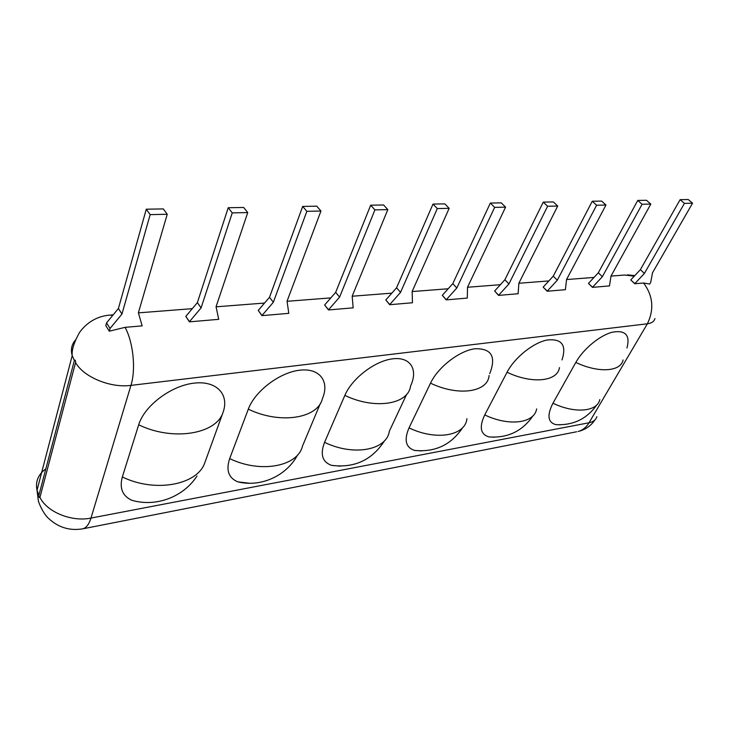 <?xml version="1.0" encoding="UTF-8"?>
<svg xmlns="http://www.w3.org/2000/svg" width="729" height="729" viewBox="0 0 729 729"><rect width="100%" height="100%" fill="white"/><g stroke="black" fill="none" stroke-linecap="round" stroke-linejoin="round"><path stroke-width="1.09" d="M109.286 331.194L110.052 328.451L106.562 322.865L105.805 325.599L109.286 331.194L125.06 327.339C133.289 342.275 136.031 369.421 130.947 385.386C110.562 388.22 83.489 377.075 75.579 362.541C75.588 360.272 75.187 359.579 74.376 360.472L38.892 495.246L37.024 490.262L72.207 355.579L74.376 360.472M536.635 408.896C534.412 423.23 509.188 426.684 484.73 414.919L507.047 372.255C514.528 357.729 533.017 342.83 547.005 340.033C561.804 338.411 566.807 345.045 562.004 359.944M484.73 414.919C479.053 427.003 480.438 434.329 488.886 436.908L494.39 437.209M466.934 418.674C465.43 435.714 436.297 441.072 409.033 427.877L430.52 383.162C438.047 367.17 459.179 350.813 474.898 348.763C491.483 348.289 496.422 356.59 489.715 373.685M409.033 427.877C403.857 439.961 405.698 447.478 414.573 450.422L421.553 450.923M406.654 394.307L389.322 431.258C386.798 450.057 353.811 456.564 324.56 442.339L344.853 395.382C352.043 378.324 375.071 360.791 392.767 358.814C410.582 356.581 418.382 369.685 410.545 386.015C408.44 404.34 374.988 409.98 344.853 395.382M324.56 442.339C319.976 454.304 322.291 461.967 331.485 465.348L340.452 466.177M320.496 403.155L302.471 446.121C297.842 466.378 260.663 473.713 229.681 458.587L248.316 409.151C254.886 391.163 279.581 372.464 299.61 370.214C319.749 367.698 329.818 381.404 322.418 398.581C318.126 418.318 280.291 424.697 248.316 409.151M229.681 458.587C225.817 470.241 228.56 478.005 237.909 481.878L249.573 483.263M222.91 412.778L204.767 462.851C197.504 484.776 155.277 493.105 122.344 476.966L138.692 424.788C144.397 405.761 171.005 385.732 193.859 383.162C216.805 380.301 229.708 394.644 222.91 412.778C215.884 434.138 172.737 441.409 138.692 424.788M122.344 476.966C119.31 488.075 122.408 495.829 131.639 500.222C156.052 507.521 183.59 496.868 196.985 476.01M599.812 399.583C597.215 411.721 575.099 413.835 552.947 403.237L575.819 362.441C583.182 349.173 599.566 335.54 612.123 332.242C625.436 329.809 630.375 335.076 626.949 348.025M552.947 403.237C546.859 415.229 547.807 422.364 555.79 424.633L560.191 424.816M167.233 214.262L163.314 208.904L146.283 209.205L150.156 214.627L167.233 214.262L138.382 312.768L142.146 325.881L125.06 327.339M692.55 203.2L688.24 199.527L680.111 199.673L684.431 203.373L692.55 203.2L652.491 272.801L650.724 282.269L649.685 284.073L643.616 282.998L634.768 283.754L630.767 279.963L634.841 283.627L644.418 273.43L640.381 269.666L630.84 279.836M605.972 205.022L601.625 201.076L592.258 201.24L596.604 205.223L605.972 205.022L566.57 279.48L565.403 289.686L547.197 291.245L543.196 287.162L547.269 291.108L557.302 280.2L553.256 276.145L543.26 287.026M557.703 206.043L553.357 201.933L543.26 202.115L547.607 206.252L557.703 206.043L518.875 283.189L518.128 293.732L498.563 295.4L494.645 291.017L498.636 295.263L508.915 283.964L504.878 279.745L494.645 291.017M505.589 207.136L501.26 202.862L490.335 203.063L494.663 207.373L505.589 207.136L467.544 287.18L467.289 298.079L446.203 299.883L442.312 295.309L446.276 299.737L456.81 288.019L452.8 283.627L442.312 295.309M449.155 208.33L444.845 203.874L432.999 204.084L437.3 208.576L449.155 208.33L412.149 291.491L412.459 302.763L389.678 304.713L385.823 299.947L389.742 304.567L400.54 292.393L396.567 287.809L385.823 299.947M387.828 209.615L383.572 204.967L370.678 205.195L374.916 209.888L387.828 209.615L352.18 296.147L353.155 307.838L328.46 309.953L324.66 304.968L328.524 309.789L339.586 297.131L335.677 292.338L324.66 304.968M320.951 211.027L316.778 206.161L302.681 206.416L306.845 211.328L320.951 211.027L287.044 301.214L288.802 313.342L261.939 315.639L258.23 310.417L262.003 315.475L273.339 302.28L269.52 297.259L258.23 310.417M247.732 212.567L243.668 207.464L228.213 207.738L232.25 212.895L247.732 212.567L216.057 306.736L218.727 319.329L189.403 321.844L185.813 316.359L189.458 321.671L201.086 307.893L197.377 302.626L185.813 316.359M650.806 204.084L646.468 200.275L637.757 200.429L642.094 204.266L650.806 204.084L611.002 276.027L609.471 285.914L592.486 287.372L588.485 283.435L592.559 287.235L602.364 276.701L598.318 272.792L588.549 283.308M642.094 204.266L602.364 276.701M637.757 200.429L598.318 272.792M596.604 205.223L557.302 280.2M592.258 201.24L553.256 276.145M547.607 206.252L508.915 283.964M543.26 202.115L504.878 279.745M494.663 207.373L456.81 288.019M490.335 203.063L452.8 283.627M437.3 208.576L400.54 292.393M432.999 204.084L396.567 287.809M374.916 209.888L339.586 297.131M370.678 205.195L335.677 292.338M306.845 211.328L273.339 302.28M302.681 206.416L269.52 297.259M232.25 212.895L201.086 307.893M228.213 207.738L197.377 302.626M684.431 203.373L644.418 273.43M680.111 199.673L640.381 269.666M110.052 328.451L121.962 314.053L118.408 308.504L106.562 322.865M150.156 214.627L121.962 314.053M146.283 209.205L118.408 308.504M45.845 468.82C38.172 474.47 35.238 481.623 37.024 490.262L38.273 500.376C38.546 502.718 43.047 513.079 47.941 517.845C57.937 527.431 69.629 531.077 82.997 528.78L81.785 528.999M75.424 340.051C71.597 344.525 70.531 349.701 72.207 355.579C71.624 349.975 74.048 342.275 79.488 332.497C87.043 322.2 96.957 316.413 109.232 315.138L112.84 315.256M75.579 362.541L39.949 497.342C39.248 497.98 38.892 497.278 38.892 495.246M643.616 282.998C653.056 295.865 654.305 309.47 647.37 323.794L130.947 385.386L90.988 518.073C71.779 522.164 46.875 512.068 39.949 497.342M654.934 318.573C654.177 321.48 651.662 323.22 647.37 323.794L589.023 422.774L90.988 518.073C89.093 524.16 86.423 527.723 82.997 528.78L576.648 431.768M623.095 359.971C620.844 371.726 598.536 373.275 575.819 362.441M559.462 367.58C557.621 381.495 532.161 384.292 507.047 372.255M489.086 375.508C488.011 392.111 458.559 396.694 430.52 383.162M610.993 276.1L624.789 275.024L634.257 276.2M596.841 416.687C595.866 419.877 593.26 421.9 589.023 422.774C586.207 427.431 582.544 430.338 578.042 431.495C585.232 429.818 590.918 425.909 595.101 419.749M555.79 424.633C573.194 425.545 586.9 418.929 596.896 404.777M488.886 436.908C507.721 438.266 522.456 431.194 533.099 415.676M414.573 450.422C435.213 452.417 451.26 444.808 462.705 427.577M331.485 465.348C354.467 468.264 372.191 460.008 384.657 440.58M237.909 481.878C261.274 487.528 286.643 475.691 297.705 454.796M594.026 277.421L566.561 279.553M548.864 280.929L518.875 283.262M500.376 284.702L467.544 287.262M448.18 288.766L412.149 291.564M391.837 293.149L352.189 296.229M330.829 297.897L287.062 301.296M264.554 303.054L216.076 306.818M192.292 308.668L138.41 312.859M113.195 314.828L110.972 315.001M634.795 275.626L627.514 274.851"/></g></svg>
